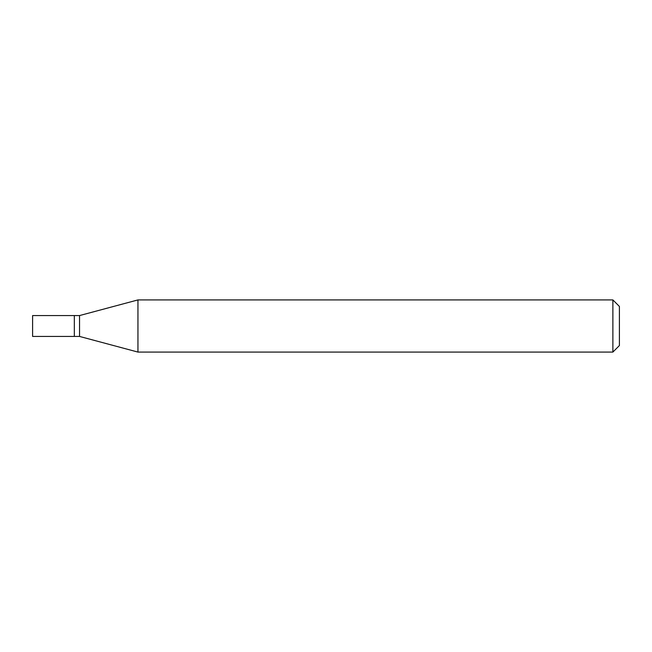<?xml version="1.0" encoding="UTF-8"?>
<svg xmlns="http://www.w3.org/2000/svg" width="652" height="652" viewBox="0 0 652 652"><rect width="100%" height="100%" fill="white"/><g stroke="black" fill="none" stroke-linecap="round" stroke-linejoin="round"><path stroke-width="0.98" d="M74.328 315.568L32.6 315.568L32.6 336.432L74.328 336.432L74.328 315.568L74.328 336.432L79.544 336.432L79.544 315.568L74.328 315.568M79.544 315.568L137.947 299.92L137.947 352.08L79.544 336.432M137.947 352.08L612.88 352.08L612.88 299.92L137.947 299.92M612.88 299.92L619.4 306.44L619.4 345.56L612.88 352.08"/></g></svg>
